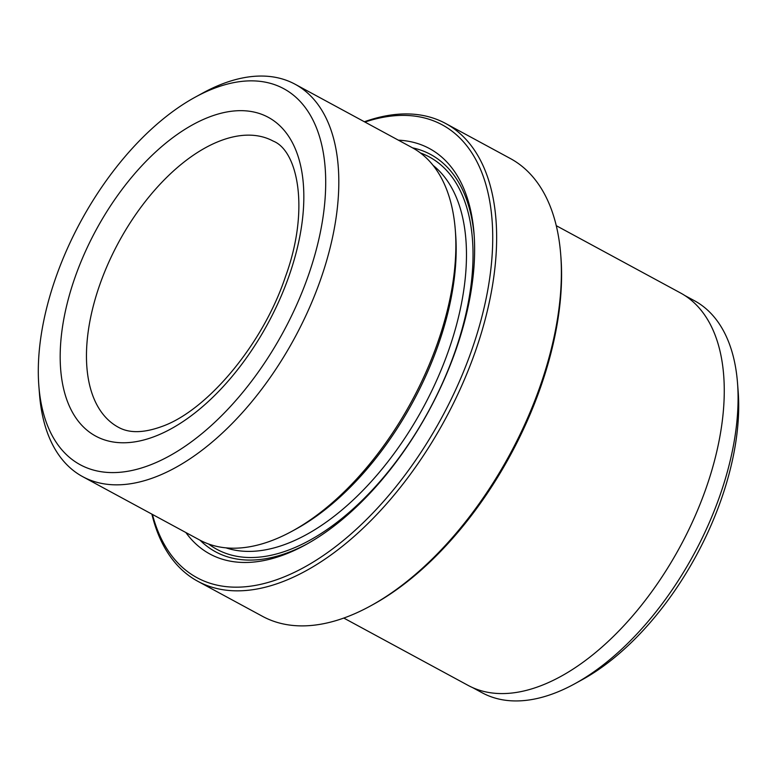 <?xml version="1.0" encoding="UTF-8"?>
<svg xmlns="http://www.w3.org/2000/svg" width="777" height="777" viewBox="0 0 777 777"><rect width="100%" height="100%" fill="white"/><g stroke="black" fill="none" stroke-linecap="round" stroke-linejoin="round"><path stroke-width="1.17" d="M152.428 514.432A257.508 138.918 -61.6 0 0 282.624 577.496A257.508 138.918 -61.6 0 0 487.791 289.947A257.508 138.918 -61.6 0 0 364.928 122.057M364.384 121.756A260.295 140.414 118.4 0 1 445.687 123.504A260.295 140.414 118.4 0 1 475.145 352.01A260.295 140.414 118.4 0 1 284.285 581.06A260.295 140.414 118.4 0 1 197.776 581.274A260.295 140.414 118.4 0 1 151.884 514.131M560.712 254.535L560.916 257.07A257.508 138.918 118.4 0 1 372.601 604.788L370.367 606.011A260.295 140.414 -61.6 0 0 560.712 254.535A260.295 140.414 -61.6 0 0 510.392 158.547L445.687 123.504M197.776 581.274L262.48 616.316A260.295 140.414 -61.6 0 0 348.99 616.103A260.295 140.414 -61.6 0 0 370.367 606.011M472.503 687.558L482.09 692.744A222.921 120.26 -61.6 0 0 556.177 692.56A222.921 120.26 -61.6 0 0 574.485 683.925A222.921 120.26 -61.6 0 0 737.509 382.906A222.921 120.26 -61.6 0 0 694.405 300.699L684.819 295.513M151.253 464.559A213.811 115.346 -61.6 0 0 322.397 221.192A213.811 115.346 -61.6 0 0 212.772 88.879A213.811 115.346 -61.6 0 0 195.212 97.174A213.811 115.346 -61.6 0 0 38.85 385.887A213.811 115.346 -61.6 0 0 151.253 464.559M195.212 97.174L202.661 93.094A223.106 120.357 118.4 0 1 220.989 84.44A223.106 120.357 118.4 0 1 295.143 84.256A223.106 120.357 118.4 0 1 320.386 280.128A223.106 120.357 118.4 0 1 156.799 476.456A223.106 120.357 118.4 0 1 82.644 476.631A223.106 120.357 118.4 0 1 39.51 394.357L38.85 385.887M737.509 382.906L738.15 391.21A213.811 115.346 118.4 0 1 581.788 679.924L574.485 683.925M82.644 476.631L199.66 540.005A223.106 120.357 -61.6 0 0 273.805 539.821A223.106 120.357 -61.6 0 0 292.133 531.177A223.106 120.357 -61.6 0 0 455.293 229.905A223.106 120.357 -61.6 0 0 412.15 147.63L295.143 84.256M292.133 531.177L295.862 529.137A218.463 117.851 -61.6 0 0 455.613 234.139L455.293 229.905M185.868 532.536A230.546 124.369 -61.6 0 0 286.499 553.807A230.546 124.369 -61.6 0 0 305.439 544.871A230.546 124.369 -61.6 0 0 474.038 233.566A230.546 124.369 -61.6 0 0 398.368 140.161M200.077 540.229A225.903 121.863 -61.6 0 0 290.617 551.592A225.903 121.863 -61.6 0 0 307.313 543.832M343.784 618.055L468.094 685.382A223.106 120.357 -61.6 0 0 542.239 685.197A223.106 120.357 -61.6 0 0 705.837 488.869A223.106 120.357 -61.6 0 0 680.594 293.007L556.283 225.689M474.184 235.703A225.903 121.863 -61.6 0 0 412.568 147.853M208.09 117.463A181.274 97.795 118.4 0 1 301.029 229.642A181.274 97.795 118.4 0 1 155.934 435.975A181.274 97.795 118.4 0 1 62.986 323.795A181.274 97.795 118.4 0 1 208.09 117.463M273.251 141.123A162.684 87.762 -61.6 0 0 219.182 141.259A162.684 87.762 -61.6 0 0 99.893 284.411A162.684 87.762 -61.6 0 0 118.308 427.224C125.903 431.439 138.879 435.052 162.859 426.136C207.517 409.887 262.84 344.454 285.382 276.884C310.033 209.916 297.873 150.757 273.251 141.123M226 547.853A218.463 117.851 -61.6 0 0 288.238 543.191A218.463 117.851 -61.6 0 0 444.91 360.518A218.463 117.851 -61.6 0 0 433.119 165.404M208.615 544.017A223.106 120.357 -61.6 0 0 291.016 549.145A223.106 120.357 -61.6 0 0 457.43 344.502A223.106 120.357 -61.6 0 0 420.406 152.943"/></g></svg>
